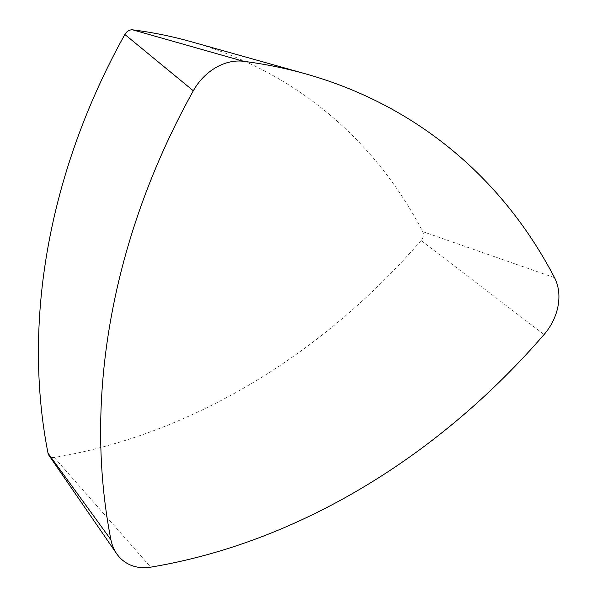 <?xml version="1.0" encoding="UTF-8"?>
<svg xmlns="http://www.w3.org/2000/svg" width="597" height="597" viewBox="0 0 597 597"><rect width="100%" height="100%" fill="white"/><g stroke="black" fill="none" stroke-linecap="round" stroke-linejoin="round"><path stroke-width="0.45" stroke-dasharray="2.98 2.24" d="M190.592 41.559A583.985 462.063 -54.4 0 1 422.721 231.621A7.858 6.216 -54.4 0 1 421.086 240.539A583.985 462.063 -54.4 0 1 54.252 457.459A7.858 6.216 -54.4 0 1 48.917 455.354M422.721 231.621L554.516 277.665M421.086 240.539L544.076 334.536M54.252 457.459L150.713 567.15"/><path stroke-width="0.9" d="M243.554 61.304A626.231 495.488 -54.4 0 1 305.597 73.856A626.231 495.488 -54.4 0 1 554.516 277.665A50.096 39.641 -54.4 0 1 544.076 334.536A626.231 495.488 -54.4 0 1 150.713 567.15A50.096 39.641 -54.4 0 1 116.676 553.725A50.096 39.641 -54.4 0 1 110.923 539.755A626.231 495.488 -54.4 0 1 193.324 90.774A50.096 39.641 -54.4 0 1 243.554 61.304L132.735 29.85A583.985 462.063 -54.4 0 1 190.592 41.559L305.597 73.856M116.676 553.725L48.917 455.354A7.858 6.216 -54.4 0 1 48.014 453.168A583.985 462.063 -54.4 0 1 124.855 34.477A7.858 6.216 -54.4 0 1 132.735 29.85M48.014 453.168L110.923 539.755M124.855 34.477L193.324 90.774"/></g></svg>
